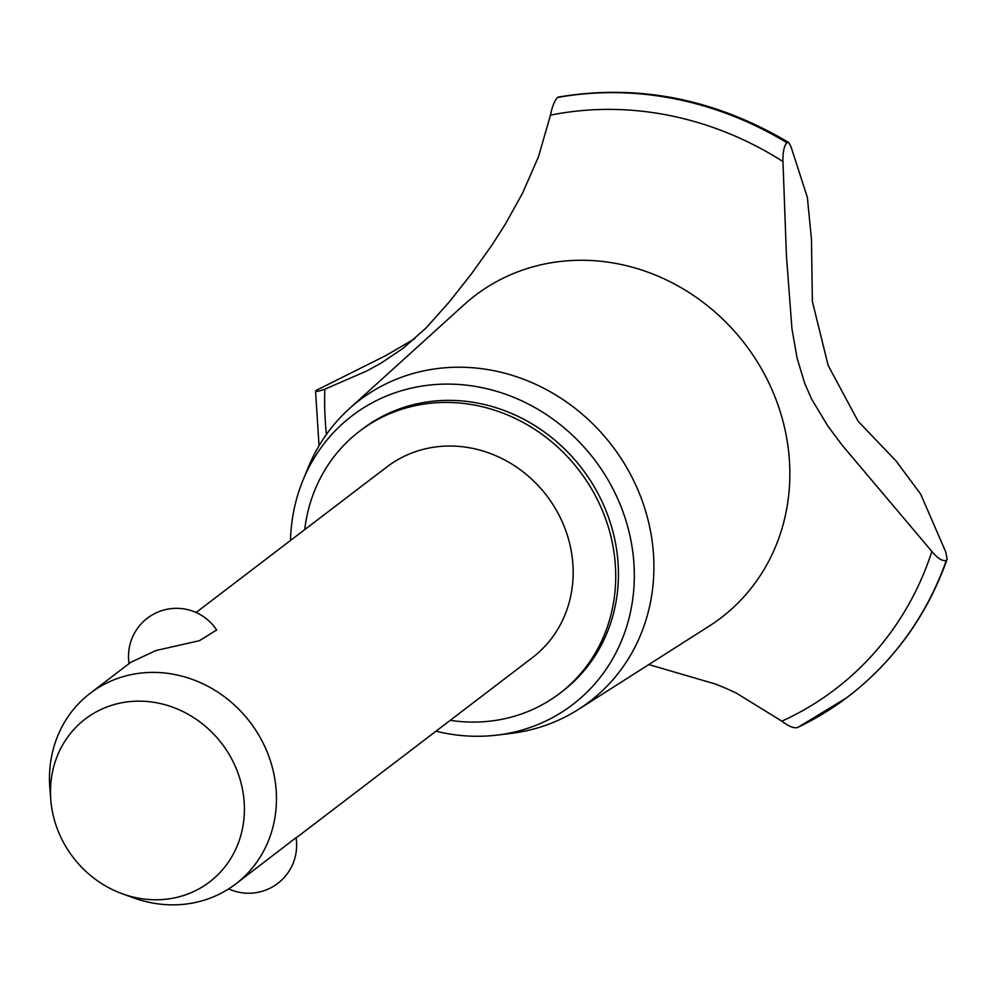 <?xml version="1.0" encoding="UTF-8"?>
<svg xmlns="http://www.w3.org/2000/svg" width="997" height="997" viewBox="0 0 997 997"><rect width="100%" height="100%" fill="white"/><g stroke="black" fill="none" stroke-linecap="round" stroke-linejoin="round"><path stroke-width="1.5" d="M450.208 720.345A164.916 150.659 -127.3 0 0 518.041 715.123A164.916 150.659 -127.3 0 0 559.703 693.389L562.42 691.32A164.916 150.659 -127.3 0 0 596.281 490.325A164.916 150.659 -127.3 0 0 404.022 407.337A164.916 150.659 -127.3 0 0 362.36 429.084L359.643 431.153A164.916 150.659 -127.3 0 0 304.721 529.631M559.703 693.389A164.916 150.659 -127.3 0 0 593.564 492.393A164.916 150.659 -127.3 0 0 401.305 409.406A164.916 150.659 -127.3 0 0 359.643 431.153M196.097 612.494L386.923 466.908A119.939 109.57 52.7 0 1 417.22 451.093A119.939 109.57 52.7 0 1 557.049 511.449A119.939 109.57 52.7 0 1 532.423 657.621L296.072 837.941M129.087 663.616A47.981 47.981 0 0 1 216.636 630.004L199.412 640.685L155.744 650.58L130.719 662.369L90.216 693.264A119.939 109.57 52.7 0 1 120.512 677.462A119.939 109.57 52.7 0 1 260.342 737.817A119.939 109.57 52.7 0 1 235.716 883.99A119.939 109.57 52.7 0 1 205.419 899.793A119.939 109.57 52.7 0 1 133.648 897.873L122.407 893.811A102.479 93.618 -127.3 0 0 183.722 895.443A102.479 93.618 -127.3 0 0 237.386 771.466A102.479 93.618 -127.3 0 0 111.178 705.477A102.479 93.618 -127.3 0 0 50.81 799.955A102.479 93.618 -127.3 0 0 122.407 893.811M235.716 883.99L296.034 837.692A47.981 47.981 0 0 1 228.687 888.888M50.81 799.955L49.85 788.029A119.939 109.57 52.7 0 1 90.216 693.264M436.001 731.187A181.703 166 -127.3 0 0 497.179 735.088A181.703 166 -127.3 0 0 526.703 728.62A181.703 166 -127.3 0 0 621.854 508.794A181.703 166 -127.3 0 0 398.077 391.771A181.703 166 -127.3 0 0 302.901 480.442A181.703 166 -127.3 0 0 290.501 540.474M497.179 735.088L510.813 733.431A189.592 173.204 -127.3 0 0 541.62 726.676A189.592 173.204 -127.3 0 0 578.559 709.328A189.592 173.204 -127.3 0 0 631.874 477.052A189.592 173.204 -127.3 0 0 407.412 375.221A189.592 173.204 -127.3 0 0 349.249 408.758A189.592 173.204 -127.3 0 0 308.098 467.73L302.901 480.442M578.559 709.328L709.291 626.029A202.703 185.18 -127.3 0 0 766.294 377.701A202.703 185.18 -127.3 0 0 526.316 268.829A202.703 185.18 -127.3 0 0 464.141 304.671L349.249 408.758M648.81 664.575L715.883 684.166L726.751 688.678L736.073 692.952L781.872 721.155A328.736 300.321 -127.3 0 0 931.871 551.453L842.153 445.198L827.846 426.018L811.732 399.298L804.716 383.396L797.114 358.21L791.93 328.636L786.409 255.344L782.969 161.539A328.736 300.321 -127.3 0 0 550.469 115.154L538.442 156.878L522.478 193.306L505.429 224.013L491.932 245.125L471.556 273.714L449.697 301.443L426.168 327.876L402.975 348.402L380.904 363.207L366.908 370.921L324.823 389.179A328.736 300.321 -127.3 0 0 326.43 434.43M782.969 161.539C782.72 152.466 784.016 146.185 786.845 142.696L788.689 142.509L790.982 146.646L807.358 197.381L811.471 239.43L812.356 301.406L828.171 365.5L858.155 421.307L896.066 460.963L920.692 494.176L945.717 551.864L947.15 559.205L946.34 560.351C942.601 561.498 937.778 558.532 931.871 551.453M781.872 721.143C788.951 726.626 794.297 728.695 797.936 727.349A342.432 312.821 -127.3 0 0 846.204 698.074A342.432 312.821 -127.3 0 0 847.986 696.729A342.432 312.821 -127.3 0 0 946.34 560.351M846.204 698.074L797.936 727.349M324.835 389.166C317.37 391.796 314.529 392.182 316.298 390.326L385.839 355.568L414.864 338.606M319.04 445.759L315.55 391.198L316.298 390.326M788.689 142.509C715.111 98.803 638.304 83.648 558.283 97.07L557.423 97.507C554.506 100.747 552.188 106.629 550.469 115.166M848.061 696.666L847.986 696.729A342.432 312.821 -127.3 0 0 848.061 696.666A342.432 312.821 -127.3 0 0 852.734 693.027A342.432 312.821 -127.3 0 0 946.415 560.289M786.932 142.646A342.432 312.821 -127.3 0 0 557.497 97.444M786.845 142.696A342.432 312.821 -127.3 0 0 557.423 97.507M947.15 559.205C927.908 613.255 896.428 657.87 852.734 693.027"/></g></svg>
